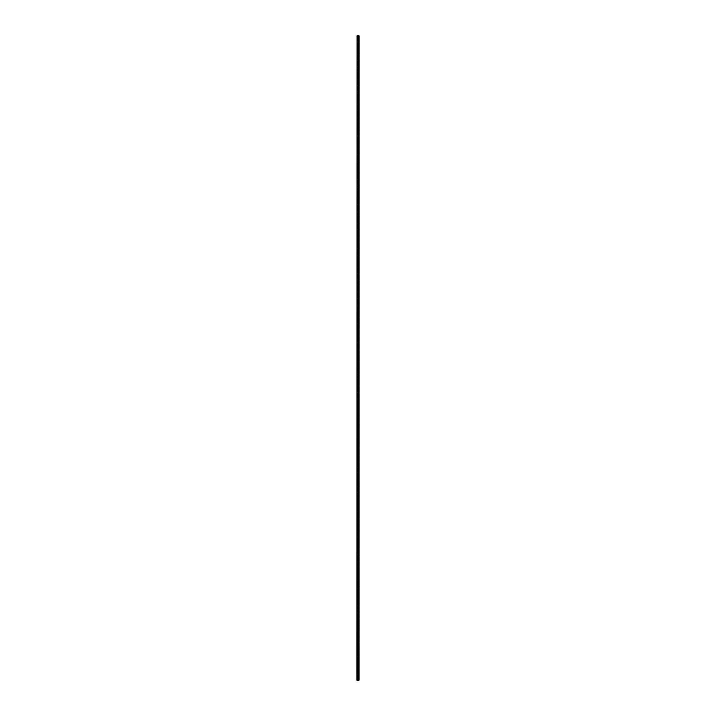 <?xml version="1.0" encoding="UTF-8"?>
<svg xmlns="http://www.w3.org/2000/svg" width="716" height="716" viewBox="0 0 716 716"><rect width="100%" height="100%" fill="white"/><g stroke="black" fill="none" stroke-linecap="round" stroke-linejoin="round"><path stroke-width="0.54" stroke-dasharray="3.58 2.69" d="M358.868 35.8L358.868 680.2L358.868 35.8L358.868 680.2L357.687 680.2L358.868 680.2L358.868 35.8L357.633 35.8L358.868 35.8M357.633 680.2L357.633 35.8L357.633 680.2M358.689 680.2L357.203 680.2L358.689 680.2L358.689 35.8L357.15 35.8L357.4 680.2L357.347 35.8L356.917 680.2L356.917 35.8L358.635 35.8L358.635 680.2L358.635 35.8L357.4 35.8L358.582 35.8L358.582 680.2L357.123 680.2L357.15 35.8L357.203 680.2L357.347 35.8L357.4 680.2L357.4 35.8L357.4 680.2L358.582 680.2L358.582 35.8L358.582 680.2M359.056 680.2L357.203 680.2L357.203 35.8L357.203 680.2M358.689 35.8L358.635 680.2L358.582 35.8M357.15 680.2L357.123 35.8L357.15 680.2M359.056 35.8L357.203 35.8M358.814 35.8L358.814 680.2L358.814 35.8M357.687 35.8L357.687 680.2L357.687 35.8M357.454 680.2L357.454 35.8L357.454 680.2M359.029 680.2L359.029 35.8M357.024 680.2L357.024 35.8M357.123 680.2L357.123 35.8L357.123 680.2"/><path stroke-width="1.07" d="M359.056 680.2L359.083 35.8M357.024 680.2L357.024 35.8L356.917 680.2L358.805 680.2M357.024 35.8L358.805 35.8M358.832 680.2L358.832 35.8"/></g></svg>

